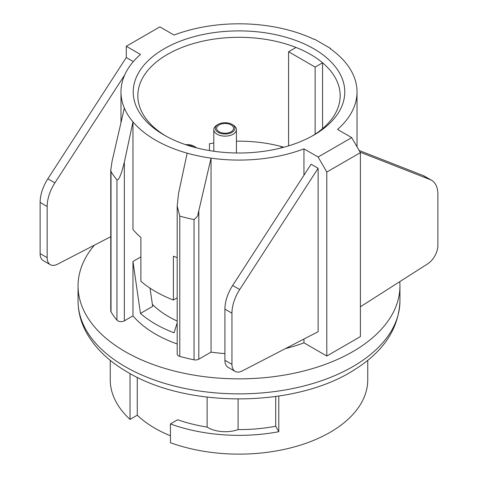 <?xml version="1.0" encoding="UTF-8"?>
<svg xmlns="http://www.w3.org/2000/svg" width="478" height="478" viewBox="0 0 478 478"><rect width="100%" height="100%" fill="white"/><g stroke="black" fill="none" stroke-linecap="round" stroke-linejoin="round"><path stroke-width="0.72" d="M187.914 145.414A8.431 4.87 180 0 1 193.578 147.087M195.89 147.708A9.769 5.64 0 0 0 194.092 146.274A9.769 5.64 0 0 0 185.697 144.685M194.092 146.274L195.173 146.895A11.305 6.525 180 0 1 196.572 147.881M217.508 126.264A8.431 4.87 180 0 1 226.978 123.611A8.431 4.87 180 0 1 233.545 128.361A8.431 4.87 180 0 1 225.114 133.225A8.431 4.87 180 0 1 216.683 128.361A8.431 4.87 180 0 1 217.508 126.264M216.295 125.929A9.769 5.64 0 0 0 219.94 133.141A9.769 5.64 0 0 0 232.762 131.868A9.769 5.64 0 0 0 232.027 124.37A9.769 5.64 0 0 0 218.207 124.37A9.769 5.64 0 0 0 216.295 125.929M232.027 124.37L233.109 124.997A11.305 6.525 180 0 1 236.419 129.61A11.305 6.525 180 0 1 225.114 136.134A11.305 6.525 180 0 1 213.809 129.61A11.305 6.525 180 0 1 214.915 126.801A11.305 6.525 180 0 1 217.12 124.997L218.207 124.37M239.699 289.549L318.121 168.286L311.076 164.223L232.655 285.48A30.658 17.698 120 0 0 224.911 309.129L224.911 360.298A15.326 8.849 120 0 0 228.084 367.319L235.128 371.382A15.326 8.849 -60 0 1 231.955 364.367L231.955 313.192A30.658 17.698 -60 0 1 239.699 289.549L232.655 285.48M318.121 168.286L318.121 331.714L242.226 370.934A15.326 8.849 -60 0 1 235.128 371.382M360.119 152.177L430.14 179.597A30.658 17.698 -60 0 1 431.532 180.266A30.658 17.698 -60 0 1 437.884 194.301L437.884 245.477A15.326 8.849 -60 0 1 427.613 263.904L360.388 306.78M431.532 180.266L424.488 176.203A30.658 17.698 120 0 0 423.096 175.528L359.145 150.486M288.587 51.743L296.013 47.453A101.163 58.406 180 0 1 322.566 62.785L315.139 67.075L288.587 51.743L288.587 145.88M213.809 143.012A101.163 58.406 0 0 0 209.448 143.717L209.448 150.576M281.124 147.959L281.124 146.471A101.163 58.406 -0 0 0 236.419 141.189M283.89 147.236A101.163 58.406 -0 0 0 281.124 146.471M177.189 322.901L174.052 332.813A118.024 68.139 180 0 1 155.547 324.102A118.024 68.139 180 0 1 140.454 313.419L132.968 261.478L140.885 256.907M187.161 153.163A118.024 68.139 -0 0 0 211.043 158.146L198.011 214.144C198.191 215.459 196.87 217.263 194.038 219.551A135.65 78.32 180 0 1 179.782 216.122L177.189 206.03L178.539 193.476L187.161 153.163A118.024 68.139 180 0 1 155.547 140.132A118.024 68.139 180 0 1 132.968 121.878L132.968 229.506A118.024 68.139 0 0 0 140.885 237.452L140.885 281.255A118.024 68.139 0 0 0 155.547 291.562A118.024 68.139 0 0 0 173.4 300.029L173.4 256.22A118.024 68.139 -0 0 0 177.189 257.624M173.4 300.029L177.189 297.836M164.217 135.125L164.217 135.125A105.763 61.059 180 0 1 164.217 48.768A105.763 61.059 180 0 1 313.783 48.768A105.763 61.059 180 0 1 313.783 135.125A105.763 61.059 180 0 1 164.217 135.125M124.334 108.088A118.024 68.139 -0 0 0 132.968 121.878L124.346 162.191L121.932 171.226L120.163 175.97C119.972 176.507 118.209 180.576 116.955 179.847A135.65 78.32 180 0 1 111.016 171.62L110.8 169.851L112.103 161.11L124.334 108.088A118.024 68.139 180 0 1 120.976 91.949A118.024 68.139 180 0 1 140.454 54.45L126.282 46.264L159.879 26.87L174.052 35.049A118.024 68.139 180 0 1 313.932 39.298L314.327 39.071L330.585 48.457L330.19 48.684A118.024 68.139 180 0 1 357.024 91.949A118.024 68.139 180 0 1 337.546 129.442L351.718 137.628L360.388 152.643L326.791 172.044L326.791 356.014L303.948 342.828L303.948 339.039M303.948 175.241L303.948 148.843A118.024 68.139 180 0 1 211.043 158.146L211.043 352.131L198.812 359.193A4.601 2.653 180 0 1 194.038 359.82A135.65 78.32 180 0 1 179.782 356.391A4.601 2.653 180 0 1 177.189 354.001L177.189 206.03M303.948 148.843L318.121 157.023L351.718 137.628M303.948 342.828A118.024 68.139 180 0 1 285.539 348.552M224.911 353.583A118.024 68.139 180 0 1 211.043 352.131M140.454 313.419L152.667 306.362L150.026 288.15M132.968 261.478L132.968 315.862L124.346 320.84A4.601 2.653 180 0 1 116.955 320.123A135.65 78.32 180 0 1 111.016 311.889A4.601 2.653 180 0 1 110.759 311.011L110.759 169.851M177.189 343.981A118.024 68.139 180 0 1 155.547 334.116A118.024 68.139 180 0 1 132.968 315.862M133.326 61.602L126.282 57.533L47.86 178.79A30.658 17.698 120 0 0 40.116 202.433L40.116 253.609A15.326 8.849 120 0 0 43.289 260.63L50.333 264.692A15.326 8.849 -60 0 1 47.161 257.678L47.161 206.502A30.658 17.698 -60 0 1 54.904 182.859L124.74 74.873M110.759 236.688L57.432 264.244A15.326 8.849 -60 0 1 50.333 264.692M126.282 57.533L126.282 46.264M330.752 49.085L330.585 48.457M322.566 128.618L322.566 62.785A101.163 58.406 180 0 1 340.163 95.702A101.163 58.406 180 0 1 339.075 104.252A101.163 58.406 180 0 1 312.122 136.063M165.878 136.063A101.163 58.406 180 0 1 137.837 95.702A101.163 58.406 180 0 1 191.744 44.06A101.163 58.406 180 0 1 296.013 47.453M152.363 304.319A99.633 57.521 0 0 0 177.189 321.031M315.139 134.157L315.139 67.075M170.431 435.799A118.789 68.581 180 0 1 137.264 415.203L130.028 419.385A128.755 74.335 180 0 1 110.245 379.795L110.245 360.328M367.755 360.328L367.755 379.795A128.755 74.335 180 0 1 301.242 444.869A128.755 74.335 180 0 1 170.431 442.712L170.431 423.938L177.673 419.756A118.789 68.581 0 0 0 207.123 427.093L207.123 397.146M137.264 377.345L137.264 415.203M130.028 419.385L130.028 373.563M278.788 396.071L278.788 431.718L275.71 426.251L275.71 396.519M275.71 426.251A118.789 68.581 180 0 1 238.098 429.603L238.098 399.052M238.098 429.603A24.527 14.161 180 0 1 207.123 427.093M278.788 431.718A128.755 74.335 180 0 1 170.431 423.938M399.769 281.661A160.943 92.917 180 0 1 399.943 285.934A160.943 92.917 180 0 1 300.59 371.776A160.943 92.917 180 0 1 125.194 351.635A160.943 92.917 180 0 1 78.057 285.934A160.943 92.917 180 0 1 94.393 245.142M360.388 152.643L360.388 336.62L326.791 356.014M326.791 172.044L318.121 157.023M231.955 313.192L224.911 309.129M231.955 364.367L224.911 360.298M430.14 179.597L423.096 175.528M198.812 211.168L198.812 359.193M194.038 219.551L194.038 359.82M179.782 216.122L179.782 356.391M111.016 171.62L111.016 311.889M116.955 179.847L116.955 320.123M124.346 162.191L124.346 320.84M40.116 253.609L47.161 257.678M40.116 202.433L47.161 206.502M47.86 178.79L54.904 182.859M399.943 301.021A160.943 92.917 180 0 1 300.531 386.81A160.943 92.917 180 0 1 125.194 366.656A160.943 92.917 180 0 1 78.057 300.949C78.111 311.907 80.884 322.435 86.381 332.527C95.122 348.187 108.906 361.434 127.734 372.266C188.266 408.684 295.864 407.507 353.959 370.062C383.487 351.79 398.813 328.756 399.943 300.949L399.943 285.934M213.809 129.61L213.809 151.251M236.419 129.61L236.419 152.99M120.976 122.476L120.976 91.949M357.024 146.812L357.024 91.949M78.057 300.949L78.057 285.934"/></g></svg>
